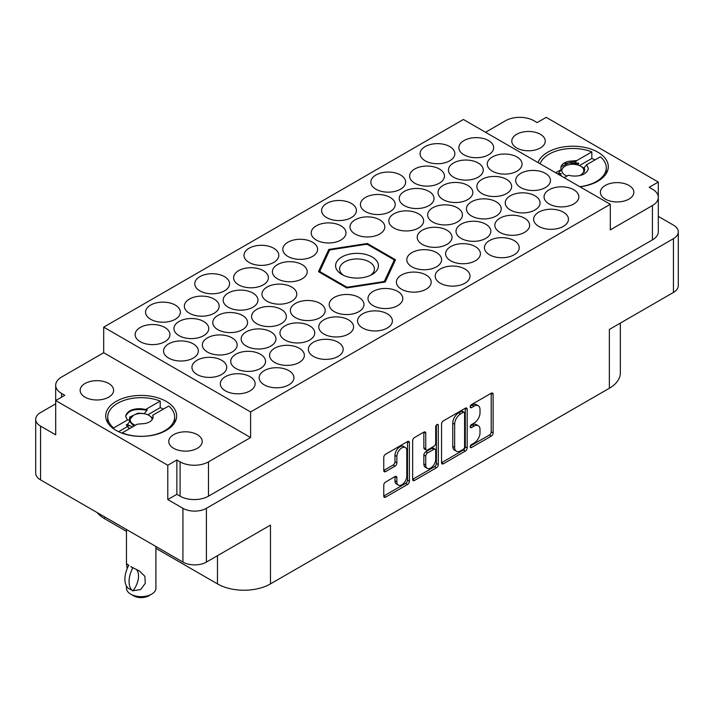 <?xml version="1.0" encoding="UTF-8"?>
<svg xmlns="http://www.w3.org/2000/svg" width="714" height="714" viewBox="0 0 714 714"><rect width="100%" height="100%" fill="white"/><g stroke="black" fill="none" stroke-linecap="round" stroke-linejoin="round"><path stroke-width="1.07" d="M166.264 401.42A35.477 20.483 0 0 0 127.61 396.975A35.477 20.483 0 0 0 105.708 415.896A35.477 20.483 0 0 0 116.096 430.381A35.477 20.483 0 0 0 154.76 434.817A35.477 20.483 0 0 0 176.653 415.896A35.477 20.483 0 0 0 166.264 401.42M579.929 186.765A35.477 20.483 0 0 0 608.292 166.701A35.477 20.483 0 0 0 597.904 152.216A35.477 20.483 0 0 0 562.614 147.084A35.477 20.483 0 0 0 538.061 162.587M540.346 134.286A16.734 9.657 0 0 0 522.112 132.197A16.734 9.657 0 0 0 511.786 141.122A16.734 9.657 0 0 0 516.686 147.95A16.734 9.657 0 0 0 534.92 150.047A16.734 9.657 0 0 0 545.255 141.122A16.734 9.657 0 0 0 540.346 134.286M628.954 185.444A16.734 9.657 0 0 0 610.711 183.346A16.734 9.657 0 0 0 600.385 192.271A16.734 9.657 0 0 0 605.285 199.108A16.734 9.657 0 0 0 623.518 201.196A16.734 9.657 0 0 0 633.854 192.271A16.734 9.657 0 0 0 628.954 185.444M85.046 397.154A16.734 9.657 180 0 1 80.146 390.326A16.734 9.657 180 0 1 90.482 381.401A16.734 9.657 180 0 1 108.715 383.489A16.734 9.657 180 0 1 113.615 390.326A16.734 9.657 180 0 1 103.289 399.251A16.734 9.657 180 0 1 85.046 397.154M173.654 448.303A16.734 9.657 180 0 1 168.745 441.475A16.734 9.657 180 0 1 179.08 432.55A16.734 9.657 180 0 1 197.314 434.647A16.734 9.657 180 0 1 202.214 441.475A16.734 9.657 180 0 1 191.887 450.4A16.734 9.657 180 0 1 173.654 448.303M164.845 327.476A17.404 10.05 0 0 0 145.879 325.298A17.404 10.05 0 0 0 135.142 334.58A17.404 10.05 0 0 0 140.239 341.685A17.404 10.05 0 0 0 159.204 343.862A17.404 10.05 0 0 0 169.941 334.58A17.404 10.05 0 0 0 164.845 327.476M175.26 305.065A17.404 10.05 0 0 0 156.295 302.888A17.404 10.05 0 0 0 145.549 312.17A17.404 10.05 0 0 0 150.645 319.274A17.404 10.05 0 0 0 169.611 321.461A17.404 10.05 0 0 0 180.356 312.17A17.404 10.05 0 0 0 175.26 305.065M214.066 299.059A17.404 10.05 0 0 0 195.1 296.881A17.404 10.05 0 0 0 184.364 306.163A17.404 10.05 0 0 0 189.46 313.267A17.404 10.05 0 0 0 208.426 315.445A17.404 10.05 0 0 0 219.162 306.163A17.404 10.05 0 0 0 214.066 299.059M263.287 270.642A17.404 10.05 0 0 0 244.322 268.464A17.404 10.05 0 0 0 233.585 277.746A17.404 10.05 0 0 0 238.681 284.85A17.404 10.05 0 0 0 257.647 287.028A17.404 10.05 0 0 0 268.384 277.746A17.404 10.05 0 0 0 263.287 270.642M312.509 242.224A17.404 10.05 0 0 0 293.543 240.047A17.404 10.05 0 0 0 282.806 249.329A17.404 10.05 0 0 0 287.903 256.433A17.404 10.05 0 0 0 306.868 258.611A17.404 10.05 0 0 0 317.605 249.329A17.404 10.05 0 0 0 312.509 242.224M193.244 343.871A17.404 10.05 0 0 0 174.278 341.694A17.404 10.05 0 0 0 163.533 350.976A17.404 10.05 0 0 0 168.629 358.08A17.404 10.05 0 0 0 187.595 360.258A17.404 10.05 0 0 0 198.34 350.976A17.404 10.05 0 0 0 193.244 343.871M242.465 315.454A17.404 10.05 0 0 0 223.5 313.276A17.404 10.05 0 0 0 212.754 322.558A17.404 10.05 0 0 0 217.85 329.663A17.404 10.05 0 0 0 236.816 331.84A17.404 10.05 0 0 0 247.562 322.558A17.404 10.05 0 0 0 242.465 315.454M291.687 287.037A17.404 10.05 0 0 0 272.721 284.859A17.404 10.05 0 0 0 261.976 294.141A17.404 10.05 0 0 0 267.072 301.246A17.404 10.05 0 0 0 286.037 303.423A17.404 10.05 0 0 0 296.783 294.141A17.404 10.05 0 0 0 291.687 287.037M221.643 360.267A17.404 10.05 0 0 0 202.678 358.089A17.404 10.05 0 0 0 191.932 367.371A17.404 10.05 0 0 0 197.028 374.475A17.404 10.05 0 0 0 215.994 376.653A17.404 10.05 0 0 0 226.74 367.371A17.404 10.05 0 0 0 221.643 360.267M270.865 331.849A17.404 10.05 0 0 0 251.899 329.672A17.404 10.05 0 0 0 241.153 338.954A17.404 10.05 0 0 0 246.25 346.058A17.404 10.05 0 0 0 265.215 348.236A17.404 10.05 0 0 0 275.961 338.954A17.404 10.05 0 0 0 270.865 331.849M320.086 303.432A17.404 10.05 0 0 0 301.121 301.254A17.404 10.05 0 0 0 290.375 310.536A17.404 10.05 0 0 0 295.471 317.641A17.404 10.05 0 0 0 314.437 319.818A17.404 10.05 0 0 0 325.182 310.536A17.404 10.05 0 0 0 320.086 303.432M250.034 376.662A17.404 10.05 0 0 0 231.068 374.484A17.404 10.05 0 0 0 220.331 383.766A17.404 10.05 0 0 0 225.428 390.87A17.404 10.05 0 0 0 244.393 393.048A17.404 10.05 0 0 0 255.139 383.766A17.404 10.05 0 0 0 250.034 376.662M299.255 348.245A17.404 10.05 0 0 0 280.299 346.067A17.404 10.05 0 0 0 269.553 355.349A17.404 10.05 0 0 0 274.649 362.453A17.404 10.05 0 0 0 293.615 364.631A17.404 10.05 0 0 0 304.36 355.349A17.404 10.05 0 0 0 299.255 348.245M348.477 319.827A17.404 10.05 0 0 0 329.52 317.65A17.404 10.05 0 0 0 318.774 326.932A17.404 10.05 0 0 0 323.87 334.036A17.404 10.05 0 0 0 342.836 336.214A17.404 10.05 0 0 0 353.582 326.932A17.404 10.05 0 0 0 348.477 319.827M397.707 291.41A17.404 10.05 0 0 0 378.741 289.232A17.404 10.05 0 0 0 367.996 298.514A17.404 10.05 0 0 0 373.092 305.619A17.404 10.05 0 0 0 392.057 307.796A17.404 10.05 0 0 0 402.803 298.514A17.404 10.05 0 0 0 397.707 291.41M224.482 276.648A17.404 10.05 0 0 0 205.516 274.471A17.404 10.05 0 0 0 194.77 283.753A17.404 10.05 0 0 0 199.866 290.857A17.404 10.05 0 0 0 218.832 293.035A17.404 10.05 0 0 0 229.578 283.753A17.404 10.05 0 0 0 224.482 276.648M273.703 248.231A17.404 10.05 0 0 0 254.737 246.053A17.404 10.05 0 0 0 243.992 255.335A17.404 10.05 0 0 0 249.088 262.44A17.404 10.05 0 0 0 268.053 264.617A17.404 10.05 0 0 0 278.799 255.335A17.404 10.05 0 0 0 273.703 248.231M203.66 321.461A17.404 10.05 0 0 0 184.694 319.283A17.404 10.05 0 0 0 173.948 328.565A17.404 10.05 0 0 0 179.044 335.669A17.404 10.05 0 0 0 198.01 337.847A17.404 10.05 0 0 0 208.756 328.565A17.404 10.05 0 0 0 203.66 321.461M252.881 293.043A17.404 10.05 0 0 0 233.915 290.866A17.404 10.05 0 0 0 223.17 300.148A17.404 10.05 0 0 0 228.266 307.252A17.404 10.05 0 0 0 247.231 309.43A17.404 10.05 0 0 0 257.977 300.148A17.404 10.05 0 0 0 252.881 293.043M302.102 264.626A17.404 10.05 0 0 0 283.137 262.449A17.404 10.05 0 0 0 272.391 271.731A17.404 10.05 0 0 0 277.487 278.835A17.404 10.05 0 0 0 296.453 281.013A17.404 10.05 0 0 0 307.198 271.731A17.404 10.05 0 0 0 302.102 264.626M232.05 337.856A17.404 10.05 0 0 0 213.084 335.678A17.404 10.05 0 0 0 202.348 344.96A17.404 10.05 0 0 0 207.444 352.064A17.404 10.05 0 0 0 226.409 354.242A17.404 10.05 0 0 0 237.146 344.96A17.404 10.05 0 0 0 232.05 337.856M281.271 309.439A17.404 10.05 0 0 0 262.306 307.261A17.404 10.05 0 0 0 251.569 316.543A17.404 10.05 0 0 0 256.665 323.647A17.404 10.05 0 0 0 275.631 325.825A17.404 10.05 0 0 0 286.368 316.543A17.404 10.05 0 0 0 281.271 309.439M260.449 354.251A17.404 10.05 0 0 0 241.484 352.073A17.404 10.05 0 0 0 230.738 361.355A17.404 10.05 0 0 0 235.843 368.46A17.404 10.05 0 0 0 254.8 370.637A17.404 10.05 0 0 0 265.546 361.355A17.404 10.05 0 0 0 260.449 354.251M309.671 325.834A17.404 10.05 0 0 0 290.705 323.656A17.404 10.05 0 0 0 279.959 332.938A17.404 10.05 0 0 0 285.064 340.042A17.404 10.05 0 0 0 304.03 342.22A17.404 10.05 0 0 0 314.767 332.938A17.404 10.05 0 0 0 309.671 325.834M358.892 297.417A17.404 10.05 0 0 0 339.926 295.239A17.404 10.05 0 0 0 329.19 304.521A17.404 10.05 0 0 0 334.286 311.625A17.404 10.05 0 0 0 353.252 313.803A17.404 10.05 0 0 0 363.988 304.521A17.404 10.05 0 0 0 358.892 297.417M464.912 268.999A17.404 10.05 0 0 0 445.947 266.822A17.404 10.05 0 0 0 435.201 276.104A17.404 10.05 0 0 0 440.297 283.208A17.404 10.05 0 0 0 459.263 285.386A17.404 10.05 0 0 0 470.008 276.104A17.404 10.05 0 0 0 464.912 268.999M514.134 240.582A17.404 10.05 0 0 0 495.168 238.405A17.404 10.05 0 0 0 484.422 247.687A17.404 10.05 0 0 0 489.518 254.791A17.404 10.05 0 0 0 508.484 256.969A17.404 10.05 0 0 0 519.23 247.687A17.404 10.05 0 0 0 514.134 240.582M563.355 212.165A17.404 10.05 0 0 0 544.389 209.987A17.404 10.05 0 0 0 533.644 219.269A17.404 10.05 0 0 0 538.74 226.374A17.404 10.05 0 0 0 557.705 228.551A17.404 10.05 0 0 0 568.451 219.269A17.404 10.05 0 0 0 563.355 212.165M436.513 252.604A17.404 10.05 0 0 0 417.547 250.427A17.404 10.05 0 0 0 406.801 259.709A17.404 10.05 0 0 0 411.898 266.813A17.404 10.05 0 0 0 430.863 268.991A17.404 10.05 0 0 0 441.609 259.709A17.404 10.05 0 0 0 436.513 252.604M485.734 224.187A17.404 10.05 0 0 0 466.769 222.009A17.404 10.05 0 0 0 456.023 231.291A17.404 10.05 0 0 0 461.119 238.396A17.404 10.05 0 0 0 480.085 240.573A17.404 10.05 0 0 0 490.83 231.291A17.404 10.05 0 0 0 485.734 224.187M534.956 195.77A17.404 10.05 0 0 0 515.99 193.592A17.404 10.05 0 0 0 505.244 202.874A17.404 10.05 0 0 0 510.34 209.978A17.404 10.05 0 0 0 529.306 212.156A17.404 10.05 0 0 0 540.052 202.874A17.404 10.05 0 0 0 534.956 195.77M457.335 207.792A17.404 10.05 0 0 0 438.369 205.614A17.404 10.05 0 0 0 427.632 214.896A17.404 10.05 0 0 0 432.729 222A17.404 10.05 0 0 0 451.694 224.178A17.404 10.05 0 0 0 462.431 214.896A17.404 10.05 0 0 0 457.335 207.792M506.556 179.375A17.404 10.05 0 0 0 487.591 177.197A17.404 10.05 0 0 0 476.854 186.479A17.404 10.05 0 0 0 481.95 193.583A17.404 10.05 0 0 0 500.916 195.761A17.404 10.05 0 0 0 511.652 186.479A17.404 10.05 0 0 0 506.556 179.375M379.714 219.814A17.404 10.05 0 0 0 360.748 217.636A17.404 10.05 0 0 0 350.012 226.918A17.404 10.05 0 0 0 355.108 234.022A17.404 10.05 0 0 0 374.074 236.2A17.404 10.05 0 0 0 384.81 226.918A17.404 10.05 0 0 0 379.714 219.814M428.935 191.397A17.404 10.05 0 0 0 409.97 189.219A17.404 10.05 0 0 0 399.233 198.501A17.404 10.05 0 0 0 404.329 205.605A17.404 10.05 0 0 0 423.295 207.783A17.404 10.05 0 0 0 434.041 198.501A17.404 10.05 0 0 0 428.935 191.397M478.157 162.979A17.404 10.05 0 0 0 459.2 160.802A17.404 10.05 0 0 0 448.454 170.084A17.404 10.05 0 0 0 453.551 177.188A17.404 10.05 0 0 0 472.516 179.366A17.404 10.05 0 0 0 483.262 170.084A17.404 10.05 0 0 0 478.157 162.979M351.324 203.419A17.404 10.05 0 0 0 332.358 201.241A17.404 10.05 0 0 0 321.612 210.523A17.404 10.05 0 0 0 326.709 217.627A17.404 10.05 0 0 0 345.674 219.805A17.404 10.05 0 0 0 356.42 210.523A17.404 10.05 0 0 0 351.324 203.419M400.545 175.001A17.404 10.05 0 0 0 381.579 172.824A17.404 10.05 0 0 0 370.834 182.106A17.404 10.05 0 0 0 375.93 189.21A17.404 10.05 0 0 0 394.896 191.388A17.404 10.05 0 0 0 405.641 182.106A17.404 10.05 0 0 0 400.545 175.001M426.097 275.015A17.404 10.05 0 0 0 407.132 272.837A17.404 10.05 0 0 0 396.395 282.119A17.404 10.05 0 0 0 401.491 289.224A17.404 10.05 0 0 0 420.457 291.401A17.404 10.05 0 0 0 431.194 282.119A17.404 10.05 0 0 0 426.097 275.015M475.319 246.598A17.404 10.05 0 0 0 456.353 244.42A17.404 10.05 0 0 0 445.616 253.702A17.404 10.05 0 0 0 450.712 260.806A17.404 10.05 0 0 0 469.678 262.984A17.404 10.05 0 0 0 480.415 253.702A17.404 10.05 0 0 0 475.319 246.598M524.54 218.181A17.404 10.05 0 0 0 505.574 216.003A17.404 10.05 0 0 0 494.838 225.285A17.404 10.05 0 0 0 499.934 232.389A17.404 10.05 0 0 0 518.899 234.567A17.404 10.05 0 0 0 529.636 225.285A17.404 10.05 0 0 0 524.54 218.181M573.761 189.754A17.404 10.05 0 0 0 554.796 187.577A17.404 10.05 0 0 0 544.059 196.859A17.404 10.05 0 0 0 549.155 203.963A17.404 10.05 0 0 0 568.121 206.15A17.404 10.05 0 0 0 578.858 196.859A17.404 10.05 0 0 0 573.761 189.754M446.928 230.203A17.404 10.05 0 0 0 427.963 228.025A17.404 10.05 0 0 0 417.217 237.307A17.404 10.05 0 0 0 422.313 244.411A17.404 10.05 0 0 0 441.279 246.589A17.404 10.05 0 0 0 452.024 237.307A17.404 10.05 0 0 0 446.928 230.203M496.15 201.785A17.404 10.05 0 0 0 477.184 199.608A17.404 10.05 0 0 0 466.438 208.89A17.404 10.05 0 0 0 471.535 215.994A17.404 10.05 0 0 0 490.5 218.172A17.404 10.05 0 0 0 501.246 208.89A17.404 10.05 0 0 0 496.15 201.785M545.371 173.359A17.404 10.05 0 0 0 526.405 171.181A17.404 10.05 0 0 0 515.66 180.472A17.404 10.05 0 0 0 520.756 187.577A17.404 10.05 0 0 0 539.722 189.754A17.404 10.05 0 0 0 550.467 180.472A17.404 10.05 0 0 0 545.371 173.359M418.529 213.807A17.404 10.05 0 0 0 399.563 211.63A17.404 10.05 0 0 0 388.818 220.912A17.404 10.05 0 0 0 393.914 228.016A17.404 10.05 0 0 0 412.879 230.194A17.404 10.05 0 0 0 423.625 220.912A17.404 10.05 0 0 0 418.529 213.807M467.75 185.39A17.404 10.05 0 0 0 448.785 183.212A17.404 10.05 0 0 0 438.039 192.494A17.404 10.05 0 0 0 443.135 199.599A17.404 10.05 0 0 0 462.101 201.776A17.404 10.05 0 0 0 472.846 192.494A17.404 10.05 0 0 0 467.75 185.39M516.972 156.973A17.404 10.05 0 0 0 498.006 154.795A17.404 10.05 0 0 0 487.26 164.077A17.404 10.05 0 0 0 492.357 171.181A17.404 10.05 0 0 0 511.322 173.359A17.404 10.05 0 0 0 522.068 164.077A17.404 10.05 0 0 0 516.972 156.973M340.908 225.829A17.404 10.05 0 0 0 321.943 223.652A17.404 10.05 0 0 0 311.197 232.934A17.404 10.05 0 0 0 316.293 240.038A17.404 10.05 0 0 0 335.259 242.216A17.404 10.05 0 0 0 346.004 232.934A17.404 10.05 0 0 0 340.908 225.829M390.13 197.412A17.404 10.05 0 0 0 371.164 195.234A17.404 10.05 0 0 0 360.418 204.516A17.404 10.05 0 0 0 365.523 211.621A17.404 10.05 0 0 0 384.48 213.798A17.404 10.05 0 0 0 395.226 204.516A17.404 10.05 0 0 0 390.13 197.412M439.351 168.995A17.404 10.05 0 0 0 420.385 166.817A17.404 10.05 0 0 0 409.64 176.099A17.404 10.05 0 0 0 414.745 183.203A17.404 10.05 0 0 0 433.701 185.381A17.404 10.05 0 0 0 444.447 176.099A17.404 10.05 0 0 0 439.351 168.995M288.849 370.646A17.404 10.05 0 0 0 269.883 368.469A17.404 10.05 0 0 0 259.137 377.751A17.404 10.05 0 0 0 264.234 384.855A17.404 10.05 0 0 0 283.199 387.033A17.404 10.05 0 0 0 293.945 377.751A17.404 10.05 0 0 0 288.849 370.646M338.07 342.229A17.404 10.05 0 0 0 319.104 340.051A17.404 10.05 0 0 0 308.359 349.333A17.404 10.05 0 0 0 313.455 356.438A17.404 10.05 0 0 0 332.421 358.615A17.404 10.05 0 0 0 343.166 349.333A17.404 10.05 0 0 0 338.07 342.229M387.291 313.812A17.404 10.05 0 0 0 368.326 311.634A17.404 10.05 0 0 0 357.58 320.916A17.404 10.05 0 0 0 362.676 328.021A17.404 10.05 0 0 0 381.642 330.198A17.404 10.05 0 0 0 392.388 320.916A17.404 10.05 0 0 0 387.291 313.812M449.766 146.584A17.404 10.05 0 0 0 430.801 144.406A17.404 10.05 0 0 0 420.055 153.688A17.404 10.05 0 0 0 425.151 160.793A17.404 10.05 0 0 0 444.117 162.97A17.404 10.05 0 0 0 454.863 153.688A17.404 10.05 0 0 0 449.766 146.584M488.572 140.578A17.404 10.05 0 0 0 469.607 138.4A17.404 10.05 0 0 0 458.861 147.682A17.404 10.05 0 0 0 463.966 154.786A17.404 10.05 0 0 0 482.932 156.964A17.404 10.05 0 0 0 493.669 147.682A17.404 10.05 0 0 0 488.572 140.578M405.338 447.508L403.446 446.42A7.033 4.061 120 0 0 399.929 446.768A7.033 4.061 120 0 0 394.958 455.371L396.859 456.469A7.033 4.061 120 0 1 401.821 447.856A7.033 4.061 120 0 1 405.338 447.508A7.033 4.061 120 0 1 406.793 450.73L406.793 476.158A7.033 4.061 120 0 1 403.731 483.226A7.033 4.061 120 0 1 398.314 485.109A7.033 4.061 120 0 1 396.859 481.896L396.859 477.657A2.624 1.517 120 0 0 396.315 476.452A2.624 1.517 120 0 0 394.994 476.586L385.614 482.004A2.624 1.517 120 0 0 383.757 485.225L383.757 496.06A2.624 1.517 120 0 0 384.302 497.256A2.624 1.517 120 0 0 385.614 497.131L407.542 484.467A2.624 1.517 120 0 0 409.399 481.254L409.399 442.626A2.624 1.517 120 0 0 408.854 441.422A2.624 1.517 120 0 0 407.542 441.555L385.614 454.211A2.624 1.517 120 0 0 383.757 457.433L383.757 470.526A2.624 1.517 120 0 0 384.302 471.722A2.624 1.517 120 0 0 385.614 471.597L394.994 466.18A2.624 1.517 120 0 0 396.859 462.958L396.859 456.469M436.995 424.553L438.298 425.303A1.839 1.062 120 0 0 437.914 424.464A1.839 1.062 120 0 0 436.995 424.553A1.839 1.062 120 0 0 435.692 426.802L435.692 443.108A2.624 1.517 120 0 1 433.835 446.33L427.606 449.927A2.624 1.517 120 0 1 426.294 450.052A2.624 1.517 120 0 1 425.749 448.847L425.749 433.184A2.624 1.517 120 0 0 425.205 431.988A2.624 1.517 120 0 0 423.893 432.113L425.749 433.184M167.781 499.568L167.781 465.251L176.867 460.003L176.867 494.32L167.781 499.568L182.927 508.314A16.601 9.585 0 0 0 206.4 508.314L673.436 238.672A16.601 9.585 0 0 0 678.3 231.898A16.601 9.585 0 0 0 673.436 225.115L658.308 216.378M658.29 196.948L658.29 182.052L546.219 117.346L537.133 122.594L533.911 120.737A20.081 11.594 0 0 0 505.521 120.737L485.547 132.268M55.692 403.829L40.564 412.567A16.601 9.585 0 0 0 35.7 419.341A16.601 9.585 0 0 0 40.564 426.115L55.71 434.862L55.71 400.545L167.781 465.251M441.547 424.071L441.547 462.69A2.624 1.517 120 0 0 442.091 463.895A2.624 1.517 120 0 0 443.403 463.761L465.332 451.105A2.624 1.517 120 0 0 467.188 447.883L467.188 409.265A2.624 1.517 120 0 0 466.644 408.06A2.624 1.517 120 0 0 465.332 408.194L443.403 420.849A2.624 1.517 120 0 0 441.547 424.071M474.06 443.055L471.508 444.536A1.839 1.062 120 0 0 470.312 446.152A1.839 1.062 120 0 0 470.588 447.624A1.839 1.062 120 0 0 471.508 447.535L491.25 436.138A2.624 1.517 120 0 0 493.115 432.916L493.115 394.298A2.624 1.517 120 0 0 492.571 393.093A2.624 1.517 120 0 0 491.25 393.227L471.508 404.624A1.839 1.062 120 0 0 470.312 406.248A1.839 1.062 120 0 0 470.588 407.721A1.839 1.062 120 0 0 471.508 407.632L474.06 406.15A8.407 4.855 120 0 1 478.273 405.739A8.407 4.855 120 0 1 480.013 409.586L480.013 412.808A8.407 4.855 120 0 1 474.06 423.107L471.508 424.58A1.839 1.062 120 0 0 470.312 426.196A1.839 1.062 120 0 0 470.588 427.677A1.839 1.062 120 0 0 471.508 427.579L474.06 426.106A8.407 4.855 120 0 1 478.273 425.687A8.407 4.855 120 0 1 480.013 429.542L480.013 432.755A8.407 4.855 120 0 1 474.06 443.055M412.647 479.335L434.54 466.697L436.433 467.786A2.624 1.517 120 0 0 438.298 464.573L438.298 425.303M436.433 467.786L414.504 480.451A2.624 1.517 120 0 1 413.192 480.576A2.624 1.517 120 0 1 412.647 479.371L412.647 440.752A2.624 1.517 120 0 1 414.504 437.53L423.893 432.113M678.3 231.898L678.3 285.671A16.601 9.585 180 0 1 673.436 292.445L609.354 329.449L609.354 388.246L270.481 583.891A37.485 21.643 180 0 1 217.475 583.891L217.475 555.697M270.481 583.891L270.481 525.093L206.4 562.088A16.601 9.585 180 0 1 182.927 562.088L40.564 479.897A16.601 9.585 180 0 1 35.7 473.123L35.7 419.341M104.646 516.891L104.646 518.748L126.458 531.35M155.911 548.352L217.475 583.891M104.646 518.748A37.485 21.643 180 0 1 97.158 512.572M620.332 323.103L620.332 372.949A37.485 21.643 180 0 1 609.354 388.246M610.3 204.293L250.605 411.96L103.7 327.146L463.395 119.479L610.3 204.293L610.3 229.872L652.426 205.552A20.081 11.594 0 0 0 658.308 197.359A20.081 11.594 0 0 0 652.426 189.156L649.204 187.3L658.29 182.052M385.203 282.003L395.52 259.762L367.317 243.483L328.797 249.445L318.48 271.677L346.683 287.965L385.203 282.003M478.273 425.687L476.372 424.598A8.407 4.855 120 0 0 472.168 425.017L474.06 426.106M470.347 426.062L472.168 425.017M478.273 405.739L476.372 404.642A8.407 4.855 120 0 0 472.168 405.061L474.06 406.15M470.347 406.105L472.168 405.061M470.347 446.018L489.358 435.049A2.624 1.517 120 0 0 491.214 431.827L491.214 393.244L493.115 394.298M443.403 463.761L441.547 462.69L463.44 450.007A2.624 1.517 120 0 0 465.296 446.794L465.296 408.212M463.288 449.284A1.839 1.062 120 0 0 464.591 447.026L464.591 413.129A1.839 1.062 120 0 0 464.207 412.281A1.839 1.062 120 0 0 463.288 412.371L460.592 413.933A8.407 4.855 120 0 0 454.648 424.232L454.648 447.401A8.407 4.855 120 0 0 456.389 451.257A8.407 4.855 120 0 0 460.592 450.837L463.288 449.284M464.207 412.281L462.315 411.193A1.839 1.062 120 0 0 461.396 411.282L463.288 412.371M456.389 451.257L454.497 450.159A8.407 4.855 120 0 1 452.756 446.312L452.756 423.134A8.407 4.855 120 0 1 458.7 412.835L461.396 411.282M423.857 432.131L423.857 447.758A2.624 1.517 120 0 0 424.402 448.963L426.294 450.052M436.397 425.062L436.397 463.475L438.298 464.573M425.749 465.109A7.033 4.061 120 0 0 427.204 468.322A7.033 4.061 120 0 0 432.622 466.438A7.033 4.061 120 0 0 435.692 459.37L435.692 450.409A2.624 1.517 120 0 0 435.147 449.204A2.624 1.517 120 0 0 433.835 449.338L427.606 452.926A2.624 1.517 120 0 0 425.749 456.148L425.749 465.109L423.857 464.011A7.033 4.061 120 0 0 425.312 467.233L427.204 468.322M435.147 449.204L433.255 448.115A2.624 1.517 120 0 0 431.943 448.24L433.835 449.338M423.857 464.011L423.857 455.05A2.624 1.517 120 0 1 425.714 451.837L431.943 448.24M434.54 466.697A2.624 1.517 120 0 0 436.397 463.475M398.314 485.109L396.422 484.021A7.033 4.061 120 0 1 394.958 480.799L394.958 476.604L396.859 477.657M383.757 470.481L393.102 465.082A2.624 1.517 120 0 0 394.958 461.869L394.958 455.371M383.757 496.016L405.65 483.378A2.624 1.517 120 0 0 407.507 480.156L407.507 441.573M176.867 494.32L180.089 496.176L180.089 461.86A20.081 11.594 0 0 0 208.479 461.86L208.479 496.176A20.081 11.594 180 0 1 180.089 496.176M176.867 460.003L180.089 461.86M250.605 411.96L250.605 437.539L208.479 461.86M658.308 197.359L658.308 231.675A20.081 11.594 180 0 1 652.426 239.877L208.479 496.176M103.7 327.146L103.7 352.725L61.574 377.046A20.081 11.594 0 0 0 55.692 385.239A20.081 11.594 0 0 0 61.574 393.441L64.795 395.297L55.71 400.545M55.71 419.966A20.081 11.594 180 0 1 55.692 419.564L55.692 385.239M250.605 437.539L103.7 352.725M328.797 251.828L328.797 249.445M367.317 244.518L367.317 243.483M584.686 170.119L584.347 167.469L586.569 164.764L600.358 156.812A33.469 19.323 180 0 1 606.284 167.79A33.469 19.323 180 0 1 579.804 186.684M564.203 177.679L568.442 175.233C573.467 176.528 578.304 176.313 582.963 174.582C586.185 172.922 587.97 170.86 588.318 168.397L586.569 164.764M584.347 167.469L584.329 171.44L580.768 175.287M560.909 167.942L561.311 166.514L569.736 162.56L578.688 163.176L577.724 164.961M561.293 173.68L558.428 173.502L561.293 169.53A11.915 6.881 180 0 1 560.901 167.79A11.915 6.881 180 0 1 569.067 161.257L575.823 161.632L575.823 162.997M565.006 163.613L568.799 162.926L578.688 163.854M569.067 161.257L576.751 160.596L575.823 161.632M540.087 163.756A33.469 19.323 180 0 1 591.835 151.895L576.751 160.596M561.293 169.53L555.688 172.761M595.021 159.891A33.469 19.323 180 0 0 591.835 158.446L591.835 151.895M591.835 158.446L579.465 165.586M567.068 176.028A10.978 6.337 180 0 1 565.06 175.108A10.978 6.337 180 0 1 565.06 166.148A10.978 6.337 180 0 1 580.58 166.148A10.978 6.337 180 0 1 579.813 175.519M580.58 166.148L580.857 166.308C583.392 167.835 584.471 169.655 584.097 171.771L584.186 172.208M584.347 168.62L581.357 166.621M582.017 166.978L583.418 167.79A14.994 8.657 180 0 1 584.347 168.379M561.766 176.278L559.624 173.582M372.146 256.978A21.42 12.37 0 0 0 341.854 256.978A21.42 12.37 0 0 0 341.854 274.462L341.854 274.462A21.42 12.37 0 0 0 372.146 274.462A21.42 12.37 0 0 0 372.146 256.978M370.575 275.283A17.404 10.05 0 0 0 374.404 268.999A17.404 10.05 0 0 0 369.308 261.895A17.404 10.05 0 0 0 350.342 259.717A17.404 10.05 0 0 0 339.596 268.999A17.404 10.05 0 0 0 343.425 275.283M383.356 282.289L383.356 281.646A38.154 22.027 0 0 0 384.587 280.941L384.587 282.101M346.29 287.733L346.29 286.858A38.154 22.027 0 0 0 347.968 287.126L347.968 287.76M319.934 272.525L319.934 270.936A38.154 22.027 0 0 0 320.381 271.909L320.381 272.784M394.066 262.895L394.066 260.503A38.154 22.027 0 0 0 393.619 259.539L367.71 244.581A38.154 22.027 0 0 0 366.032 244.322L330.644 249.793A38.154 22.027 0 0 0 329.413 250.507L319.934 270.936M383.356 281.646L347.968 287.126M394.066 260.503L384.587 280.941M346.29 286.858L320.381 271.909M129.136 425.589L126.797 425.437L129.653 421.519L129.653 420.144L127.431 420.01L113.642 427.972A33.469 19.323 180 0 1 107.716 416.994A33.469 19.323 180 0 1 125.637 399.885A33.469 19.323 180 0 1 160.204 401.089L160.204 407.649A33.469 19.323 180 0 1 163.381 409.095M113.642 427.972L113.642 428.811M160.204 401.089L145.558 409.541L147.048 409.64L147.048 410.327L144.192 413.736M127.431 420.01L125.682 416.387C126.03 413.915 127.815 411.853 131.037 410.202C135.696 408.47 140.533 408.247 145.558 409.541M129.35 419.323L132.554 415.914M129.653 420.144L129.671 417.083L138.097 413.129L144.192 413.567M144.933 423.518L137.249 424.187L144.933 423.518A11.915 6.881 180 0 0 153.099 416.994A11.915 6.881 180 0 0 152.707 415.253L153.091 417.128M125.682 416.387C128.234 410.22 135.357 408.203 147.048 410.327M152.707 415.253L168.718 406.016A33.469 19.323 180 0 1 174.644 416.994A33.469 19.323 180 0 1 156.732 434.103A33.469 19.323 180 0 1 122.165 432.889L137.249 424.187M127.262 426.669L118.578 431.684M160.204 407.649L147.834 414.789M155.911 546.487L155.911 588.158A14.726 8.506 180 0 1 151.591 594.173L148.753 595.806A10.71 6.185 180 0 1 133.607 595.806L130.769 594.173A14.726 8.506 180 0 1 126.458 588.158L126.458 586.024M127.163 568.647L126.458 563.632L128.895 565.408M135.428 425.232A10.978 6.337 180 0 1 133.42 424.312A10.978 6.337 180 0 1 133.42 415.352A10.978 6.337 180 0 1 148.94 415.352L152.912 418.208M133.143 424.794C130.608 423.268 129.529 421.447 129.903 419.332L133.42 415.352M134.348 425.856L133.143 425.365L129.814 421.412L129.903 419.332M148.94 415.352A10.978 6.337 180 0 1 152.153 419.671M127.056 424.455L132.509 426.918M129.52 428.641L126.289 424.687M129.591 428.605A14.994 8.657 180 0 1 126.655 425.249M128.574 565.586A21.554 12.441 120 0 0 128.574 588.514L133.063 590.728A16.601 9.585 -60 0 0 136.187 569.335M132.742 590.915A21.554 12.441 -60 0 1 132.742 567.996L133.063 567.808A16.601 9.585 -60 0 1 133.072 567.808L139.462 571.039L144.862 576.287L145.29 583.32L140.649 589.577L133.063 590.728M151.591 594.173A14.726 8.506 180 0 1 130.769 594.173L133.607 595.806M132.742 567.996L130.769 566.577L133.063 567.808M673.436 292.445L673.436 238.672M206.4 508.314L206.4 562.088M182.927 562.088L182.927 508.314M40.564 426.115L40.564 479.897M470.205 426.829L471.508 427.579M470.205 406.873L471.508 407.632M491.214 431.827L493.115 432.916M489.358 435.049L491.25 436.138M470.205 446.786L471.508 447.535M465.332 408.194L467.188 409.265M465.296 446.794L467.188 447.883M463.44 450.007L465.332 451.105M458.7 412.835L460.592 413.933M452.756 423.134L454.648 424.232M452.756 446.312L454.648 447.401M412.647 479.371L414.504 480.451M423.857 447.758L425.749 448.847M425.714 451.837L427.606 452.926M423.857 455.05L425.749 456.148M394.958 480.799L396.859 481.896M394.958 461.869L396.859 462.958M393.102 465.082L394.994 466.18M383.757 470.526L385.614 471.597M407.542 441.555L409.399 442.626M407.507 480.156L409.399 481.254M405.65 483.378L407.542 484.467M383.757 496.06L385.614 497.131M652.426 239.877L652.426 205.552M61.574 393.441L61.574 397.154M606.284 167.79L606.284 173.493M565.06 166.148L562.962 167.353M107.716 416.994L107.716 422.688M174.644 416.994L174.644 422.688M126.458 529.485L126.458 563.632"/></g></svg>
